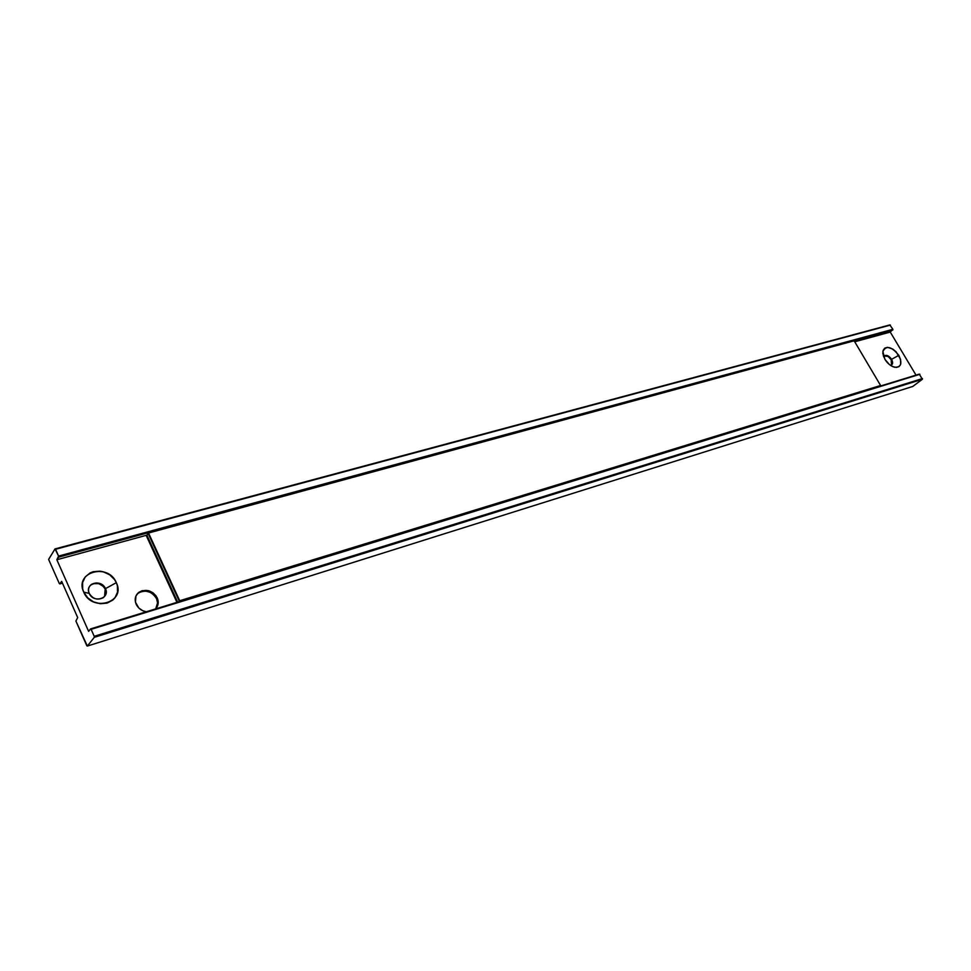 <?xml version="1.0" encoding="UTF-8"?>
<svg xmlns="http://www.w3.org/2000/svg" width="971" height="971" viewBox="0 0 971 971"><rect width="100%" height="100%" fill="white"/><g stroke="black" fill="none" stroke-linecap="round" stroke-linejoin="round"><path stroke-width="1.46" d="M137.724 593.512L141.402 591.521L145.771 591.108L150.189 592.322L153.964 594.98L156.562 598.67L157.569 602.857L155.748 608.768C157.848 605.734 158.115 602.372 156.562 598.67L157.217 597.881C158.941 602.093 158.407 605.77 155.615 608.914L157.484 606.098L158.224 602.069L156.1 595.939L152.848 592.698L148.66 590.72L142.045 590.72L138.368 592.711L135.952 595.976L135.454 602.166L138.78 607.992L142.616 610.662L146.305 611.779C141.632 610.917 138.258 608.404 136.171 604.253L136.171 604.253C134.265 599.313 135.224 595.284 139.047 592.176C146.415 588.608 152.471 590.502 157.217 597.881L156.562 598.67C151.816 591.303 145.771 589.397 138.404 592.978L136.887 594.325M89.223 593.39C93.362 603.586 110.391 598.512 105.475 588.644L116.326 582.673C126.279 602.36 92.124 612.701 83.724 592.14L89.223 593.39C87.827 589.749 88.555 586.763 91.408 584.421C97.136 581.58 101.821 582.988 105.475 588.644C106.883 592.298 106.155 595.308 103.266 597.675C97.549 600.479 92.864 599.058 89.223 593.39L83.724 592.14L87.681 597.82L93.544 601.899L100.401 603.744L107.186 603.076L112.867 600.029L115.015 597.748L117.527 592.116L117.394 585.792L116.326 582.673L114.651 579.723L109.723 574.82L103.339 571.81L99.892 571.166L93.131 571.737L90.072 572.939L85.205 576.956L82.596 582.576L82.669 588.972L83.724 592.14C74.039 572.04 108.242 562.525 116.326 582.673L105.475 588.644C101.421 578.558 84.368 583.425 89.223 593.39M890.456 365.327C892.895 364.732 893.259 362.717 891.572 359.306L898.818 355.35C902.545 363.445 901.149 367.414 894.607 367.232C890.832 366.201 887.603 363.579 884.933 359.379L889.387 364.538L892.944 366.698L896.33 367.426L899.025 366.625L900.639 364.416L900.542 359.246L896.051 351.745L892.665 349.002L887.518 347.327L884.799 348.091L883.161 350.276L882.845 353.541L884.933 359.379L882.87 351.502C886.183 345.118 891.499 346.404 898.818 355.35L891.572 359.306L891.572 364.987L890.456 365.327M891.512 365.023L891.147 359.634L892.191 362.523L891.718 364.793M104.601 596.425L105.171 589.057L105.888 592.213L105.281 595.247M77.692 617.58L75.896 621.052L86.783 645.666L87.341 646.067L94.284 637.34L94.211 636.308L91.104 629.317L90.546 628.917L88.628 631.368L56.84 559.745L58.576 556.092L55.007 548.931L48.623 559.405L59.304 583.535L59.85 583.911L61.659 581.374L77.692 617.58L75.896 621.052L87.341 646.067L912.752 386.458L87.341 646.067L94.284 637.34L922.365 379.273L94.284 637.34L94.211 636.308L922.45 378.569L94.211 636.308L91.104 629.317L919.889 374.296L90.546 628.917L919.282 374.114L90.546 628.917L88.628 631.368L56.84 559.745L146.924 535.142L56.84 559.745L58.661 557.136L892.847 329.994L58.661 557.136L58.576 556.092L892.919 329.303L58.576 556.092L55.553 549.283L890.407 325.091L55.007 548.931L889.812 324.933L55.007 548.931L48.623 559.405L59.304 583.535L62.46 583.17L59.85 583.911L61.659 581.374L77.692 617.58M884.253 355.944L888.064 356.466L891.147 359.634C888.866 356.393 886.572 355.155 884.253 355.944M90.728 585.112L93.58 583.62L98.678 583.632L103.217 586.253L105.171 589.057C101.518 583.401 96.833 581.993 91.104 584.821L89.733 586.12M889.812 324.933L892.919 329.303L890.249 332.07L854.723 341.78L890.249 332.07L916.017 375.122L890.249 332.07L892.919 329.303L889.812 324.933M919.282 374.114L922.365 379.273L912.752 386.458L922.365 379.273L919.282 374.114M883.707 356.891L884.617 355.653C886.936 354.803 889.242 356.017 891.572 359.306C888.247 355.095 885.625 354.281 883.707 356.891M146.888 535.191L146.378 535.858L146.888 535.191L177.669 602.129L146.888 535.191L148.162 533.528L146.888 535.191L177.669 602.129L146.888 535.191M176.953 602.36L146.378 535.858L176.953 602.36M879.459 386.361L880.078 385.888L879.459 386.361M148.162 533.528L179.307 601.219L178.834 601.777L880.588 385.499L179.307 601.219L880.588 385.499L854.14 340.797L148.539 533.018L179.307 601.219L148.162 533.528M179.72 600.746L880.588 385.499L854.14 340.797L148.539 533.018L179.72 600.746M891.803 366.152L894.607 367.232M883.44 356.163L882.87 351.502M138.404 592.978L139.047 592.176"/></g></svg>
